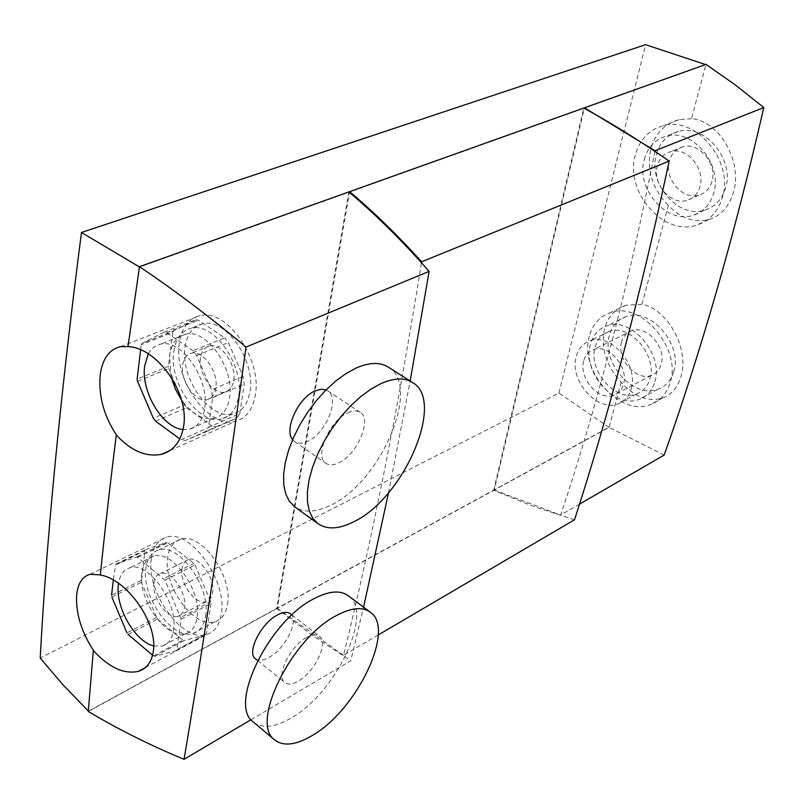 <?xml version="1.0" encoding="UTF-8"?>
<svg xmlns="http://www.w3.org/2000/svg" width="804" height="804" viewBox="0 0 804 804"><rect width="100%" height="100%" fill="white"/><g stroke="black" fill="none" stroke-linecap="round" stroke-linejoin="round"><path stroke-width="0.6" stroke-dasharray="4.02 3.01" d="M649.933 378.754C657.571 355.458 629.683 323.459 609.241 331.439C602.035 333.921 597.312 339.208 595.091 347.308C587.915 370.614 615.633 402.342 636.426 393.96C643.16 391.498 647.662 386.422 649.933 378.754M631.261 388.644C638.838 365.177 610.799 332.745 590.347 340.705C583.141 343.177 578.438 348.494 576.237 356.644C569.131 380.131 596.98 412.281 617.774 403.93C624.517 401.477 629.009 396.382 631.261 388.644M673.772 371.528C682.887 344.343 650.245 307.168 626.226 316.535C617.693 319.469 612.105 325.68 609.462 335.178C600.99 362.393 633.421 399.216 657.913 389.277C665.792 386.362 671.069 380.443 673.772 371.528M654.888 381.598C663.943 354.192 631.1 316.495 607.08 325.851C598.538 328.776 592.97 335.017 590.357 344.594C581.965 372.011 614.557 409.336 639.069 399.427C646.939 396.523 652.215 390.583 654.888 381.598M583.694 360.986C578.508 377.981 598.678 401.276 613.693 395.266C618.608 393.488 621.884 389.779 623.512 384.141C628.949 367.157 608.668 343.71 593.844 349.509C588.679 351.298 585.292 355.127 583.694 360.986M621.592 342.032C616.306 358.765 636.276 381.448 651.28 375.408C656.195 373.609 659.481 369.94 661.139 364.393C666.667 347.66 646.617 324.846 631.793 330.675C626.628 332.474 623.221 336.263 621.592 342.032M153.675 645.934L162.257 646.094C168.408 644.215 172.187 638.889 173.574 630.095C178.508 603.492 148.589 561.142 130.097 567.745C123.856 569.544 120.007 574.749 118.56 583.352M141.896 572.86C137.394 599.211 166.609 640.366 185.644 633.602C191.844 631.693 195.663 626.366 197.111 617.633C202.216 591.201 172.388 549.444 153.755 556.127C147.162 558.076 143.212 563.654 141.896 572.86M154.006 582.669C151.443 597.241 167.654 620.045 178.116 616.326C181.583 615.261 183.714 612.286 184.498 607.412C187.242 592.809 170.84 569.825 160.498 573.523C156.911 574.599 154.74 577.644 154.006 582.669M182.036 568.569C179.362 583.021 195.533 605.452 206.075 601.663C209.573 600.578 211.733 597.613 212.547 592.769C215.402 578.297 199.06 555.685 188.638 559.443C185.02 560.539 182.82 563.584 182.036 568.569M227.452 604.598C233.2 576.257 201.07 531.846 180.799 539.182C173.594 541.343 169.252 547.363 167.765 557.242C162.699 585.493 194.156 629.21 214.899 621.773C221.633 619.653 225.813 613.934 227.452 604.598M205.583 616.206C211.171 587.694 178.94 542.7 158.8 549.946C151.644 552.067 147.353 558.097 145.926 568.046C141.022 596.467 172.548 640.748 193.171 633.411C199.864 631.331 204.005 625.592 205.583 616.206M152.579 655.2L154.7 656.365L176.106 650.717L176.8 649.753L181.151 619.201L165.021 580.106L137.685 557.433L136.419 557.071L115.756 564.167L113.344 580.056M141.102 580.538L111.545 595.292L111.856 597.06L141.393 582.287L144.901 550.68L115.113 565.182M156.348 617.593L126.952 632.869L128.037 634.406L157.423 619.1L141.393 582.287M115.756 564.167L145.564 549.675L144.901 550.68M137.685 557.433L167.694 542.79L166.428 542.439L136.419 557.071M165.021 580.106L195.04 564.961L193.905 563.413L163.875 578.528M181.151 619.201L211 603.492L210.708 601.683L180.84 617.371M176.106 650.717L206.417 633.783L176.8 649.753M153.443 655.923L182.86 640.145L184.126 640.567L154.7 656.365M145.564 549.675L166.428 542.439M167.694 542.79L193.905 563.413M195.04 564.961L210.708 601.683M211 603.492L206.417 633.783M205.703 634.748L184.126 640.567M182.86 640.145L157.423 619.1M388.513 367.267C421.758 386.252 380.774 482.058 330.936 505.093C316.314 512.379 304.344 513.022 295.028 507.033M292.596 439.637L294.515 441.517C297.912 443.838 302.264 443.788 307.59 441.356C325.962 433.637 340.333 398.111 327.731 390.824L326.012 389.91M348.021 412.723C353.077 410.432 357.167 410.321 360.303 412.382C372.342 419.276 357.036 454.823 338.745 462.873C333.449 465.395 329.158 465.536 325.871 463.305C313.952 456.441 329.65 420.301 348.021 412.723M253.682 722.324C262.737 728.806 275.38 727.278 291.601 717.751C336.092 692.676 373.85 612.859 348.433 595.844M255.571 658.898C258.717 661.109 263.159 660.627 268.928 657.451C285.239 648.878 299.701 620.055 290.515 613.874M306.424 637.632C290.073 646.155 275.571 676.275 284.737 682.475C287.922 684.907 292.475 684.445 298.384 681.088C314.696 672.204 328.816 642.597 319.58 636.386C316.525 634.095 312.133 634.507 306.424 637.632M378.252 634.939L343.519 655.32C357.257 599.593 370.674 539.082 383.769 473.787C396.804 408.713 409.377 338.363 421.467 262.737M579.543 504.118L560.649 515.062C578.277 462.612 595.01 406.131 610.859 345.619C626.668 285.239 641.341 220.487 654.888 151.343M656.355 154.569C659.853 142.308 667.28 134.59 678.636 131.404C704.595 123.484 734.936 159.594 725.55 188.076C721.962 199.633 714.937 207.01 704.455 210.216C677.993 218.859 647.652 183.161 656.355 154.569M644.275 159.403C647.743 147.072 655.17 139.313 666.536 136.137C692.515 128.218 722.987 164.639 713.64 193.292C710.063 204.909 703.038 212.316 692.545 215.522C666.064 224.145 635.602 188.156 644.275 159.403M657.34 165.785C651.923 183.463 670.667 205.633 686.887 200.417C693.44 198.447 697.802 193.854 699.993 186.618C705.661 168.991 686.917 146.65 670.888 151.604C664.004 153.564 659.491 158.287 657.34 165.785M711.942 181.493C709.741 188.679 705.369 193.251 698.827 195.221C682.626 200.447 663.963 178.458 669.4 160.88C671.561 153.433 676.074 148.72 682.948 146.76C698.967 141.805 717.63 163.956 711.942 181.493M148.288 353.861C151.263 348.474 155.413 345.228 160.74 344.122C181.362 338.394 209.884 379.578 204.688 408.442C202.749 420.201 197.573 427.155 189.151 429.296L183.021 429.557M171.172 377.116L169.543 355.901C171.363 343.65 176.779 336.414 185.794 334.203C206.548 328.394 234.949 369.006 229.572 397.638C227.572 409.306 222.336 416.231 213.864 418.412C202.477 420.08 191.664 413.869 181.423 399.789M151.363 558.499C145.594 591.674 182.407 643.15 206.678 634.487C214.497 632.034 219.351 625.351 221.251 614.437C227.964 581.131 190.206 528.69 166.579 537.223C158.127 539.725 153.051 546.82 151.363 558.499M181 439.768L212.085 425.979L216.226 426.743L185.111 440.582L179.825 438.914M205.502 432.08L236.778 418.16L239.773 413.537L208.457 427.426L205.502 432.08L185.111 440.582M137.504 381.257L168.76 368.493L168.398 366.373L137.142 379.106M155.514 421.125L186.598 407.759L184.397 404.904L153.313 418.221M179.332 343.137C173.322 379.106 208.427 428.994 235.351 421.326C246.034 418.532 252.677 409.849 255.31 395.266C262.375 359.237 226.467 308.233 200.166 315.61C188.608 318.454 181.664 327.63 179.332 343.137M641.944 304.314L625.844 305.259C614.909 308.997 607.774 316.876 604.457 328.876C600.628 348.001 606.186 365.8 621.13 382.272C634.125 396.744 647.823 402.05 662.215 398.181C671.32 394.905 677.571 387.709 680.958 376.604C689.731 349.217 667.752 308.816 641.944 304.314L668.345 205.462C680.626 218.206 693.983 222.959 708.394 219.743C720.535 216.125 728.846 207.11 733.338 192.719C743.107 162.046 719.479 120.711 691.5 118.711L705.922 64.702L584.337 108.138M589.362 336.233C578.9 370.543 619.683 417.095 650.516 404.563C660.295 400.915 666.878 393.518 670.255 382.362C681.752 348.072 640.607 300.957 610.527 312.605C599.704 316.284 592.649 324.163 589.362 336.233M635.331 155.041C624.567 191.131 662.767 236.235 696.103 225.301C709.128 221.281 717.892 212.035 722.384 197.563C734.233 161.634 696.003 115.846 663.471 125.665C649.059 129.655 639.682 139.444 635.331 155.041M691.5 118.711L679.219 119.615C664.677 123.665 655.21 133.434 650.818 148.921C646.527 170.076 652.366 188.92 668.345 205.462M215.844 388.091C214.758 394.613 211.844 398.472 207.09 399.678C195.472 402.955 180.006 380.835 182.679 365.036C183.714 358.343 186.679 354.383 191.593 353.167C203.1 349.941 218.728 372.272 215.844 388.091M200.568 357.71C197.814 373.418 213.241 395.327 224.919 392.01C229.683 390.784 232.617 386.935 233.733 380.463C236.688 364.735 221.1 342.625 209.553 345.881C204.618 347.107 201.623 351.057 200.568 357.71M185.081 347.087C187.091 333.901 193 326.102 202.809 323.68C225.301 317.359 255.923 360.825 249.954 391.588C247.722 404.09 242.024 411.537 232.858 413.919C209.914 420.452 179.885 377.79 185.081 347.087M173.734 351.639C175.714 338.414 181.593 330.595 191.372 328.193C213.814 321.901 244.486 365.649 238.597 396.523C236.406 409.075 230.738 416.532 221.592 418.904C198.699 425.386 168.629 382.463 173.734 351.639M251.049 719.691L350.785 660.687L363.579 607.161M388.533 492.762L410.171 380.995M141.996 343.348L141.213 344.725L172.739 332.343L173.543 330.977L141.996 343.348L164.046 332.223L166.639 332.645L192.97 350.685L196.658 355.519L211.472 389.9L212.688 397.658L208.457 427.426M140.599 349.84L141.213 344.725M186.598 407.759L212.085 425.979M168.76 368.493L184.397 404.904M172.739 332.343L168.398 366.373M164.046 332.223L195.794 319.811L173.543 330.977M195.794 319.811L198.387 320.203L224.738 337.821L192.97 350.685M239.773 413.537L244.235 384.081L243.069 376.423L228.406 342.574L224.738 337.821M216.226 426.743L236.778 418.16M621.13 382.272L609.141 427.165L276.656 608.477L348.805 192.297L139.574 267.049L127.977 346.655M574.518 519.776L533.273 506.309L493.666 490.37L277.279 608.397L349.469 192.437M493.666 490.37L583.714 108.369L349.539 192.035M664.194 455.054L609.08 427.426L494.259 490.048L584.297 108.309M93.334 650.295L88.42 711.118L276.656 608.477L313.098 635.833L350.785 660.687M116.429 434.954C110.289 483.968 104.972 530.64 100.47 574.971L100.339 575.031M609.08 427.426L558.921 393.035L40.2 658.114M558.921 393.035L645.572 44.682M166.639 332.645L198.387 320.203M196.658 355.519L228.406 342.574M212.688 397.658L244.235 384.081M243.069 376.423L211.472 389.9M494.259 490.048L560.649 515.062M277.279 608.397L343.519 655.32M88.279 711.48L276.606 608.759M609.241 331.439L590.347 340.705M626.226 316.535L607.08 325.851M651.28 375.408L613.693 395.266M631.793 330.675L593.844 349.509M657.913 389.277L639.069 399.427M636.426 393.96L617.774 403.93M185.644 633.602L162.257 646.094M206.075 601.663L178.116 616.326M180.799 539.182L158.8 549.946M214.899 621.773L193.171 633.411M188.638 559.443L160.498 573.523M153.755 556.127L130.097 567.745M412.15 382.242L412.774 382.644M327.731 390.824L360.303 412.382M257.582 660.516L284.737 682.475M678.636 131.404L666.536 136.137M698.827 195.221L686.887 200.417M213.864 418.412L189.151 429.296M145.283 667.621L206.678 634.487M170.066 450.461L235.351 421.326M662.215 398.181L650.516 404.563M708.394 219.743L696.103 225.301M224.919 392.01L207.09 399.678M202.809 323.68L191.372 328.193M232.858 413.919L221.592 418.904M209.553 345.881L191.593 353.167M679.219 119.615L663.471 125.665M625.844 305.259L610.527 312.605M120.54 346.655L200.166 315.61M90.219 574.277L166.579 537.223M185.794 334.203L160.74 344.122M682.948 146.76L670.888 151.604M704.455 210.216L692.545 215.522M291.912 614.949L319.58 636.386M369.991 611.944L370.513 612.336M294.515 441.517L325.871 463.305"/><path stroke-width="1.21" d="M118.56 583.352L118.399 584.508C115.022 606.638 135.002 641.703 153.675 645.934M113.344 580.056L111.545 595.292M111.856 597.06L126.952 632.869M128.037 634.406L152.579 655.2M295.028 507.033L289.269 501.173L285.711 493.917L283.812 484.943L283.631 474.501L285.219 462.883L288.536 450.451L293.49 437.587L299.952 424.693L307.701 412.171L316.505 400.442L326.082 389.85L336.112 380.734L346.293 373.368L356.293 367.951C369.549 362.242 380.282 362.011 388.513 367.267L412.15 382.242M380.764 383.689C393.99 377.81 404.663 377.458 412.774 382.644C445.567 401.337 403.849 497.887 354.102 521.585C339.077 529.273 326.957 529.906 317.731 523.474L312.736 518.168L309.279 510.922L307.48 501.937L307.409 491.455L309.108 479.787L312.535 467.275L317.6 454.3L324.153 441.285L331.992 428.632L340.866 416.743L350.494 406.01L360.564 396.744L370.755 389.236L380.764 383.689M326.012 389.91L321.027 389.257L315.208 390.885C298.384 397.558 283.641 429.668 292.596 439.637M369.991 611.944L348.433 595.844C340.333 589.885 328.715 590.91 313.58 598.92C268.817 621.331 228.205 704.877 253.129 721.861L253.682 722.324M335.871 615.864C291.169 638.889 249.943 723.158 274.546 739.811C283.43 746.705 296.184 745.157 312.806 735.168C357.237 709.47 395.558 629.07 370.513 612.336C362.534 606.467 350.986 607.643 335.871 615.864M291.912 614.949L290.515 613.864C287.5 611.593 283.119 611.965 277.38 614.99C261.029 623.241 246.386 652.677 255.37 658.737L255.571 658.898M349.469 192.437L349.599 191.664L583.794 108.027C612.206 123.575 640.657 141.263 669.149 161.112C654.647 229.06 639.481 292.777 623.663 352.263C607.774 411.919 591.402 467.757 574.518 519.776L378.252 634.939M654.888 151.343L655.009 150.76L584.418 107.806L706.012 64.39L735.087 84.762L763.8 107.545C748.695 173.302 732.766 235.17 716.012 293.148C699.219 351.197 681.953 405.166 664.194 455.054L579.543 504.118M183.021 429.557C162.579 428.009 140.831 391.548 144.68 365.921L148.288 353.861M181.423 399.789L175.322 388.955L171.172 377.116M100.349 574.93L90.219 574.277C82.35 576.448 77.827 583.423 76.651 595.221C75.717 613.14 81.274 631.502 93.334 650.295L88.279 711.48C118.731 729.59 150.66 745.539 184.046 759.318L251.049 719.691M127.977 346.574L120.54 346.655C109.274 349.328 102.51 358.674 100.239 374.684C98.319 395.518 103.716 415.608 116.429 434.954L116.299 435.014C110.158 484.028 104.842 530.7 100.339 575.031C126.65 579.031 157.725 622.608 153.403 650.657C151.896 661.692 146.881 668.596 138.348 671.36C123.856 674.476 108.811 667.471 93.214 650.366M140.599 349.84L137.142 379.106L137.504 381.257L153.313 418.221L155.514 421.125L179.825 438.914M184.046 759.318C203.231 646.225 223.884 508.801 246.004 347.067C209.894 316.907 174.388 290.113 139.494 266.697L127.977 346.655C157.041 347.318 189.814 393.488 183.543 426.703C180.81 441.818 173.413 451.034 161.343 454.35C145.986 457.255 130.972 450.813 116.299 435.014M363.579 607.161L388.533 492.762M410.171 380.995L429.125 271.38C402.663 241.2 375.91 214.718 348.866 191.925L139.494 266.697M246.004 347.067L429.125 271.38M705.5 64.531L645.572 44.682L81.475 232.487L139.273 266.858M81.475 232.487C60.431 395.508 46.672 537.384 40.2 658.114L63.325 685.179L88.319 711.007M763.8 107.545L655.009 150.76M669.149 161.112L421.618 261.792C397.829 235.451 373.82 212.075 349.599 191.664M421.467 262.737L421.618 261.792M253.129 721.861L274.546 739.811M255.37 658.737L257.582 660.516M138.348 671.36L145.283 667.621M161.343 454.35L170.066 450.461M294.344 506.54L317.731 523.474"/></g></svg>
